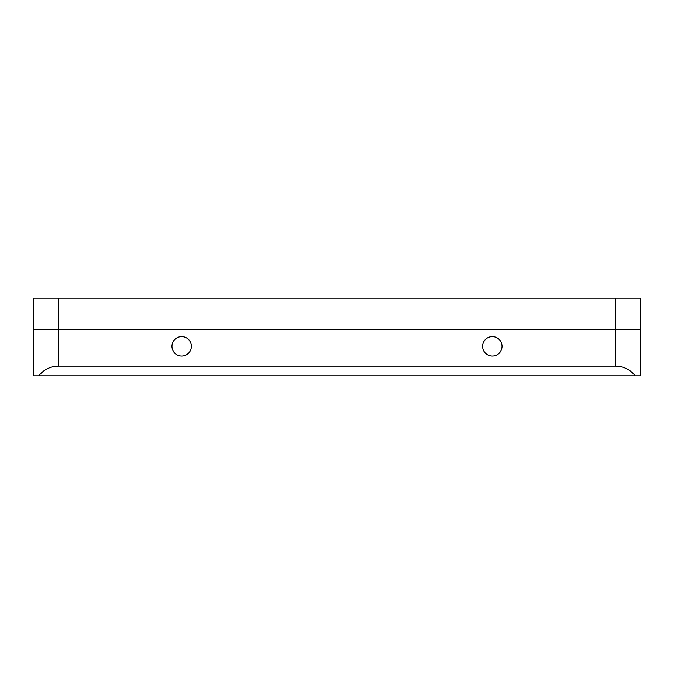 <?xml version="1.0" encoding="UTF-8"?>
<svg xmlns="http://www.w3.org/2000/svg" width="674" height="674" viewBox="0 0 674 674"><rect width="100%" height="100%" fill="white"/><g stroke="black" fill="none" stroke-linecap="round" stroke-linejoin="round"><path stroke-width="1.01" d="M181.66 336.612A9.706 9.706 0 0 0 171.954 346.318A9.706 9.706 0 0 0 181.66 356.032A9.706 9.706 0 0 0 191.365 346.318A9.706 9.706 0 0 0 181.66 336.612M492.34 336.612A9.706 9.706 0 0 0 482.635 346.318A9.706 9.706 0 0 0 492.34 356.032A9.706 9.706 0 0 0 502.046 346.318A9.706 9.706 0 0 0 492.34 336.612M640.3 375.831L33.7 375.831L33.7 329.232L640.3 329.232L640.3 375.831M58.36 298.169L58.36 366.125L615.64 366.125L615.64 298.169L640.3 298.169L640.3 329.232L33.7 329.232L33.7 298.169L615.64 298.169M58.36 366.125C50.323 366.327 43.785 369.563 38.747 375.831M635.253 375.831C630.215 369.563 623.677 366.327 615.64 366.125"/></g></svg>
